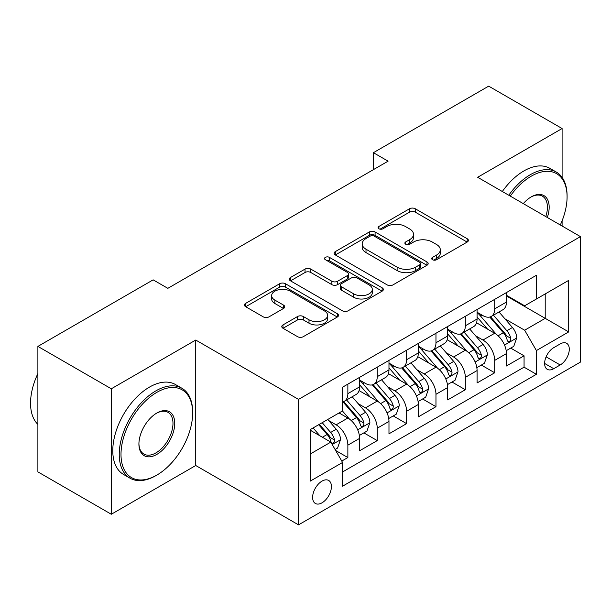 <?xml version="1.0" encoding="UTF-8"?>
<svg xmlns="http://www.w3.org/2000/svg" width="611" height="611" viewBox="0 0 611 611"><rect width="100%" height="100%" fill="white"/><g stroke="black" fill="none" stroke-linecap="round" stroke-linejoin="round"><path stroke-width="0.92" d="M432.519 259.728A2.856 1.65 0 0 0 436.56 259.728L467.186 242.048A4.078 2.352 0 0 0 468.377 240.383A4.078 2.352 0 0 0 467.186 238.718L415.297 208.763A4.078 2.352 0 0 0 409.53 208.763L378.904 226.444A2.856 1.65 0 0 0 378.072 227.605A2.856 1.65 0 0 0 378.904 228.774A2.856 1.65 0 0 0 382.944 228.774L386.908 226.482A13.045 7.531 0 0 1 405.353 226.482L409.675 228.98A13.045 7.531 0 0 1 413.502 234.303A13.045 7.531 0 0 1 409.675 239.634L405.712 241.918A2.856 1.65 0 0 0 404.879 243.086A2.856 1.65 0 0 0 405.712 244.247A2.856 1.65 0 0 0 409.752 244.247L413.716 241.964A13.045 7.531 0 0 1 432.16 241.964L436.483 244.461A13.045 7.531 0 0 1 440.31 249.784A13.045 7.531 0 0 1 436.483 255.108L432.519 257.399A2.856 1.65 0 0 0 431.687 258.56A2.856 1.65 0 0 0 432.519 259.728L432.519 257.399M322.02 502.815A13.289 7.676 120 0 0 330.704 491.107A13.289 7.676 120 0 0 328.665 480.452A13.289 7.676 120 0 0 322.02 481.109A13.289 7.676 120 0 0 313.336 492.825A13.289 7.676 120 0 0 315.375 503.472A13.289 7.676 120 0 0 322.02 502.815M282.985 324.922A4.078 2.352 0 0 0 281.793 326.587A4.078 2.352 0 0 0 282.985 328.252L297.542 336.661A4.078 2.352 0 0 0 303.308 336.661L337.325 317.017A4.078 2.352 0 0 0 338.517 315.352A4.078 2.352 0 0 0 337.325 313.687L285.436 283.733A4.078 2.352 0 0 0 279.67 283.733L245.66 303.369A4.078 2.352 0 0 0 244.461 305.034A4.078 2.352 0 0 0 245.66 306.699L263.242 316.849A4.078 2.352 0 0 0 269.008 316.849L283.565 308.448A4.078 2.352 0 0 0 284.757 306.783A4.078 2.352 0 0 0 283.565 305.118L274.843 300.085A10.906 6.293 0 0 1 271.651 295.632A10.906 6.293 0 0 1 278.379 289.82A10.906 6.293 0 0 1 290.263 291.18L324.426 310.9A10.906 6.293 0 0 1 327.618 315.352A10.906 6.293 0 0 1 320.89 321.172A10.906 6.293 0 0 1 309.006 319.805L303.308 316.521A4.078 2.352 0 0 0 297.542 316.521L282.985 324.922L282.985 328.252M195.741 340.044L111.309 388.787L37.89 346.406L37.89 471.875L111.309 514.256L195.741 465.513L298.527 524.857L298.527 399.388L195.741 340.044L195.741 465.513M562.097 177.381L562.097 128.531L477.665 177.274L580.45 236.617L298.527 399.388M562.097 128.531L488.678 86.143L373.413 152.689L373.413 169.644M37.89 346.406L153.155 279.853L167.842 288.331L388.092 161.167L373.413 152.689M387.191 284.902A4.078 2.352 0 0 0 392.957 284.902L426.974 265.258A4.078 2.352 0 0 0 428.166 263.601A4.078 2.352 0 0 0 426.974 261.936L375.085 231.974A4.078 2.352 0 0 0 369.319 231.974L335.309 251.617A4.078 2.352 0 0 0 334.11 253.275A4.078 2.352 0 0 0 335.309 254.94L387.191 284.902M326.503 260.347A2.856 1.65 0 0 1 329.398 260.744L329.398 257.353L382.15 287.812A4.078 2.352 0 0 1 383.341 289.477A4.078 2.352 0 0 1 382.15 291.142L348.133 310.778A4.078 2.352 0 0 1 342.366 310.778L290.485 280.823L290.485 277.493A4.078 2.352 0 0 0 289.286 279.158A4.078 2.352 0 0 0 290.485 280.823M290.485 277.493L305.042 269.092A4.078 2.352 0 0 1 310.808 269.092L331.849 281.236A4.078 2.352 0 0 0 337.616 281.236L347.269 275.66A4.078 2.352 0 0 0 348.461 273.995A4.078 2.352 0 0 0 347.269 272.33L325.365 259.683A2.856 1.65 0 0 1 324.525 258.522A2.856 1.65 0 0 1 326.289 257.002A2.856 1.65 0 0 1 329.398 257.353M341.77 461.061L347.865 457.547L335.676 450.506M328.741 420.567L336.119 424.821A16.612 9.593 60 0 1 347.865 445.167L359.612 438.385L359.612 450.765L377.231 440.592L363.866 432.878M358.107 403.611L365.485 407.865A16.612 9.593 60 0 1 377.231 428.212L388.978 421.43L388.978 433.81L406.598 423.637L393.232 415.923M387.473 386.656L394.851 390.91A16.612 9.593 60 0 1 406.598 411.256L418.344 404.474L418.344 416.855L435.964 406.682L422.598 398.968M416.847 369.701L424.217 373.955A16.612 9.593 60 0 1 435.964 394.301L447.71 387.519L447.71 399.9L465.33 389.726L451.972 382.012M446.213 352.746L453.583 357A16.612 9.593 60 0 1 465.33 377.346L477.076 370.564L477.076 382.944L494.696 372.771L494.696 360.391A16.612 9.593 -120 0 0 482.95 340.044L475.579 335.79M481.338 365.057L494.696 372.771M359.612 438.385A16.612 9.593 -120 0 0 347.865 418.039L339.052 412.952M388.978 421.43A16.612 9.593 -120 0 0 377.231 401.083L359.069 390.597M418.344 404.474A16.612 9.593 -120 0 0 406.598 384.128L388.436 373.642M447.71 387.519A16.612 9.593 -120 0 0 435.964 367.173L417.802 356.687M477.076 370.564A16.612 9.593 -120 0 0 465.33 350.218L447.168 339.731M560.188 343.947L553.726 347.674A12.877 7.431 120 0 0 545.317 359.024A12.877 7.431 120 0 0 547.288 369.342A12.877 7.431 120 0 0 553.726 368.7L560.188 364.973A12.877 7.431 120 0 0 568.597 353.624A12.877 7.431 120 0 0 566.626 343.306A12.877 7.431 120 0 0 560.188 343.947M298.527 524.857L580.45 362.086L580.45 236.617M310.273 453.981L330.826 442.112L342.572 462.458L342.572 486.196L536.397 374.299L536.397 350.561L524.65 330.215L504.946 318.835M342.572 462.458L310.273 481.109L310.273 429.571L342.572 410.92L342.572 387.183L536.397 275.278L536.397 299.016L568.704 280.365L568.704 331.91L536.397 350.561M359.612 380.057L365.485 383.448A16.612 9.593 60 0 0 373.787 384.273L385.533 377.491A16.612 9.593 -120 0 0 388.978 369.884L388.978 360.391M388.978 363.102L394.851 366.493A16.612 9.593 60 0 0 403.153 367.318L414.9 360.536A16.612 9.593 -120 0 0 418.344 352.929L418.344 343.435M418.344 346.147L424.217 349.538A16.612 9.593 60 0 0 432.519 350.363L444.273 343.581A16.612 9.593 -120 0 0 447.71 335.974L447.71 326.48M447.71 329.192L453.583 332.583A16.612 9.593 60 0 0 461.893 333.407L473.64 326.625A16.612 9.593 -120 0 0 477.076 319.018L477.076 309.525M342.572 471.959L524.062 367.173L524.062 355.816L506.443 365.989L506.443 353.609A16.612 9.593 -120 0 0 494.696 333.262L476.534 322.776M477.076 312.236L482.95 315.627A16.612 9.593 -120 0 0 491.259 316.452A16.612 9.593 -120 0 0 494.696 308.845L494.696 299.352M491.259 316.452L503.006 309.67A16.612 9.593 -120 0 0 506.443 302.063L506.443 292.57M347.865 384.128L347.865 393.621A16.612 9.593 60 0 1 344.421 401.228A16.612 9.593 60 0 1 342.572 401.901M344.421 401.228L356.167 394.446A16.612 9.593 -120 0 0 359.612 386.839L359.612 377.346M377.231 367.173L377.231 376.666A16.612 9.593 60 0 1 373.787 384.273M406.598 350.218L406.598 359.711A16.612 9.593 60 0 1 403.153 367.318M435.964 333.262L435.964 342.756A16.612 9.593 60 0 1 432.519 350.363M465.33 316.307L465.33 325.8A16.612 9.593 60 0 1 461.893 333.407M465.33 377.346L465.33 389.726M435.964 394.301L435.964 406.682M406.598 411.256L406.598 423.637M377.231 428.212L377.231 440.592M347.865 445.167L347.865 457.547M330.826 442.112L310.273 430.243M524.65 330.215L545.211 318.346L545.211 293.929L568.704 280.365M506.443 295.961L568.704 331.91M506.443 295.281L524.65 305.798L536.397 299.016M562.097 226.024L562.097 220.808M111.309 388.787L111.309 514.256M510.704 348.102L524.062 355.816M524.062 367.173L536.397 374.299M433.665 260.133L436.483 258.499A13.045 7.531 0 0 0 440.31 253.175L440.31 249.784M413.502 234.303L413.502 237.694A13.045 7.531 0 0 1 409.675 243.025L406.857 244.652M467.132 242.078L415.297 212.154A4.078 2.352 0 0 0 409.53 212.154L380.05 229.178M426.921 265.296L375.085 235.365A4.078 2.352 0 0 0 369.319 235.365L335.363 254.97M419.765 264.762A2.856 1.65 0 0 0 420.605 263.601A2.856 1.65 0 0 0 419.765 262.432L374.222 236.136A2.856 1.65 0 0 0 370.19 236.136L366.004 238.55A13.045 7.531 0 0 0 362.186 243.873A13.045 7.531 0 0 0 366.004 249.204L397.135 267.175A13.045 7.531 0 0 0 415.587 267.175L419.765 264.762L419.765 268.153A2.856 1.65 0 0 0 420.605 266.992L420.605 263.601M362.186 243.873L362.186 247.264A13.045 7.531 0 0 0 366.004 252.595L366.004 249.204M419.765 268.153L415.587 270.566A13.045 7.531 0 0 1 397.135 270.566L366.004 252.595M290.538 280.854L305.042 272.483L305.042 269.092M348.461 273.995L348.461 277.386A4.078 2.352 0 0 1 347.269 279.051L337.616 284.627A4.078 2.352 0 0 1 331.849 284.627L310.808 272.483A4.078 2.352 0 0 0 305.042 272.483M329.398 260.744L382.096 291.172M353.685 293.845A10.906 6.293 0 0 0 365.569 295.212A10.906 6.293 0 0 0 372.298 289.393A10.906 6.293 0 0 0 369.105 284.94L357.068 277.99A4.078 2.352 0 0 0 351.302 277.99L341.648 283.565A4.078 2.352 0 0 0 340.457 285.23A4.078 2.352 0 0 0 341.648 286.895L353.685 293.845L353.685 297.236A10.906 6.293 0 0 0 365.569 298.603A10.906 6.293 0 0 0 372.298 292.784L372.298 289.393M340.457 285.23L340.457 288.621A4.078 2.352 0 0 0 341.648 290.286L341.648 286.895M353.685 297.236L341.648 290.286M327.618 315.352L327.618 318.743A10.906 6.293 0 0 1 320.89 324.563A10.906 6.293 0 0 1 309.006 323.196L303.308 319.912A4.078 2.352 0 0 0 297.542 319.912L283.046 328.283M271.651 295.632L271.651 299.023A10.906 6.293 0 0 0 274.843 303.476L274.843 300.085M283.512 308.479L274.843 303.476M337.272 317.048L285.436 287.124A4.078 2.352 0 0 0 279.67 287.124L245.714 306.73M506.198 350.699L513.79 346.322L516.723 337.845A11.006 6.354 -120 0 0 512.438 327.504L499.019 311.969M496.331 334.339L480.414 315.918A31.772 18.345 -120 0 0 477.076 312.42M487.601 329.169L478.703 318.866A26.372 15.229 -120 0 0 477.076 317.094M489.762 317.048L503.334 332.766A11.006 6.354 60 0 1 507.26 340.342L508.054 341.648L509.543 341.442L510.536 340.228L510.781 338.311A11.006 6.354 -120 0 0 506.855 330.727L493.436 315.192M490.557 316.796L505.144 333.675A5.606 3.238 60 0 1 506.557 335.874L510.781 338.311M560.31 224.993A50.667 29.252 120 0 0 567.084 196.864A50.667 29.252 120 0 0 531.257 176.174A50.667 29.252 120 0 0 510.284 196.108M508.78 195.237A51.912 29.97 -60 0 1 530.379 174.647A51.912 29.97 -60 0 1 556.338 172.081A51.912 29.97 -60 0 1 567.084 195.841L567.084 196.864M523.291 203.623A25.334 14.626 -60 0 1 531.257 196.864L531.257 196.864A25.334 14.626 -60 0 1 547.303 217.485M502.318 191.51A51.912 29.97 -60 0 1 523.917 170.92A51.912 29.97 -60 0 1 549.877 168.346L556.338 172.081M545.768 216.592A24.089 13.908 120 0 0 542.423 196.177A24.089 13.908 120 0 0 530.814 197.124M155.95 475.602L156.828 475.091A50.667 29.252 120 0 0 192.656 413.036A50.667 29.252 120 0 0 156.828 392.354A50.667 29.252 120 0 0 121.001 454.408A50.667 29.252 120 0 0 156.828 475.091L155.95 475.602A51.912 29.97 -60 0 1 129.99 478.176A51.912 29.97 -60 0 1 122.032 436.575A51.912 29.97 -60 0 1 155.95 390.826A51.912 29.97 -60 0 1 181.902 388.252A51.912 29.97 -60 0 1 192.656 412.02L192.656 413.036M156.828 454.408A25.334 14.626 -60 0 1 138.918 444.067A25.334 14.626 -60 0 1 156.828 413.036L156.828 413.036A25.334 14.626 -60 0 1 174.746 423.377A25.334 14.626 -60 0 1 156.828 454.408M138.918 443.548A24.089 13.908 120 0 0 143.906 454.072A24.089 13.908 120 0 0 155.95 452.881A24.089 13.908 120 0 0 171.683 431.656A24.089 13.908 120 0 0 167.994 412.349A24.089 13.908 120 0 0 156.385 413.303M129.99 478.176L123.529 474.442A51.912 29.97 -60 0 1 115.571 432.84A51.912 29.97 -60 0 1 149.489 387.091A51.912 29.97 -60 0 1 175.441 384.525L181.902 388.252M37.89 424.401A51.912 29.97 -60 0 1 37.89 373.535M476.832 367.654L484.416 363.278L487.357 354.792A11.006 6.354 -120 0 0 483.072 344.459L469.653 328.924M466.964 351.294L451.048 332.865A31.772 18.345 -120 0 0 447.71 329.375M458.235 346.124L449.337 335.821A26.372 15.229 -120 0 0 447.71 334.049M460.396 334.003L473.968 349.721A11.006 6.354 60 0 1 477.886 357.298L478.688 358.604L480.177 358.397L481.17 357.183L481.415 355.266A11.006 6.354 -120 0 0 477.489 347.682L464.07 332.147M461.19 333.751L475.778 350.63A5.606 3.238 60 0 1 477.191 352.822L481.415 355.266M447.466 384.609L455.05 380.233L457.99 371.748A11.006 6.354 -120 0 0 453.706 361.414L440.287 345.879M437.598 368.25L421.682 349.82A31.772 18.345 -120 0 0 418.344 346.33M428.869 363.079L419.971 352.776A26.372 15.229 -120 0 0 418.344 351.004M431.03 350.958L444.602 366.676A11.006 6.354 60 0 1 448.52 374.253L449.322 375.559L450.811 375.353L451.804 374.138L452.048 372.221A11.006 6.354 -120 0 0 448.123 364.637L434.704 349.102M431.824 350.706L446.404 367.585A5.606 3.238 60 0 1 447.817 369.777L452.048 372.221M418.1 401.564L425.684 397.188L428.624 388.703A11.006 6.354 -120 0 0 424.332 378.369L410.92 362.835M408.232 385.205L392.315 366.776A31.772 18.345 -120 0 0 388.978 363.285M399.502 380.034L390.605 369.731A26.372 15.229 -120 0 0 388.978 367.959M401.656 367.914L415.228 383.632A11.006 6.354 60 0 1 419.154 391.208L419.956 392.514L421.445 392.308L422.438 391.093L422.682 389.176A11.006 6.354 -120 0 0 418.756 381.592L405.337 366.058M402.458 367.662L417.038 384.54A5.606 3.238 60 0 1 418.451 386.732L422.682 389.176M388.726 418.52L396.318 414.136L399.25 405.658A11.006 6.354 -120 0 0 394.966 395.325L381.547 379.79M378.858 402.16L362.949 383.731A31.772 18.345 -120 0 0 359.612 380.241M370.136 396.99L361.231 386.679A26.372 15.229 -120 0 0 359.612 384.915M372.29 384.869L385.862 400.587A11.006 6.354 60 0 1 389.787 408.163L390.589 409.469L392.079 409.263L393.072 408.049L393.308 406.132A11.006 6.354 -120 0 0 389.39 398.548L375.971 383.013M373.092 384.617L387.672 401.496A5.606 3.238 60 0 1 389.085 403.688L393.308 406.132M359.36 435.475L366.951 431.091L369.884 422.613A11.006 6.354 -120 0 0 365.599 412.28L352.18 396.745M349.492 419.115L342.466 410.982M340.77 413.945L339.624 412.624M342.924 401.824L356.496 417.542A11.006 6.354 60 0 1 360.421 425.119L361.223 426.425L362.705 426.218L363.705 425.004L363.942 423.087A11.006 6.354 -120 0 0 360.024 415.503L346.605 399.968M343.726 401.572L358.306 418.451A5.606 3.238 60 0 1 359.719 420.643L363.942 423.087M335.088 449.49L337.585 448.046L340.518 439.569A11.006 6.354 -120 0 0 336.233 429.235L327.786 419.459M319.897 435.803L313.099 427.937M311.404 430.9L310.273 429.594M318.682 424.714L327.129 434.49A11.006 6.354 60 0 1 331.055 442.074L331.857 443.38L333.339 443.174L334.339 441.959L334.576 440.042A11.006 6.354 -120 0 0 330.65 432.458L322.203 422.675M319.362 424.317L328.939 435.406A5.606 3.238 60 0 1 330.352 437.598L334.576 440.042M336.119 424.821L347.865 418.039M365.485 407.865L377.231 401.083M394.851 390.91L406.598 384.128M424.217 373.955L435.964 367.173M453.583 357L465.33 350.218M482.95 340.044L494.696 333.262M494.696 308.845L506.443 302.063M347.865 393.621L359.612 386.839M377.231 376.666L388.978 369.884M406.598 359.711L418.344 352.929M435.964 342.756L447.71 335.974M465.33 325.8L477.076 319.018M494.696 360.391L506.443 353.609M546.104 356.839L560.188 364.973M544.622 363.446L553.726 368.7M436.483 258.499L436.483 255.108M405.712 244.247L405.712 241.918M409.675 243.025L409.675 239.634M378.904 228.774L378.904 226.444M409.53 212.154L409.53 208.763M415.297 212.154L415.297 208.763M467.186 242.048L467.186 238.718M335.309 254.94L335.309 251.617M369.319 235.365L369.319 231.974M375.085 235.365L375.085 231.974M426.974 265.258L426.974 261.936M397.135 270.566L397.135 267.175M415.587 270.566L415.587 267.175M310.808 272.483L310.808 269.092M331.849 284.627L331.849 281.236M337.616 284.627L337.616 281.236M347.269 279.051L347.269 275.66M382.15 291.142L382.15 287.812M297.542 319.912L297.542 316.521M303.308 319.912L303.308 316.521M309.006 323.196L309.006 319.805M283.565 308.448L283.565 305.118M245.66 306.699L245.66 303.369M279.67 287.124L279.67 283.733M285.436 287.124L285.436 283.733M337.325 317.017L337.325 313.687M504.518 345.055L516.646 338.051M480.414 315.918L481.926 315.039M506.855 330.727L512.438 327.504M498.08 335.79L503.334 332.766M475.152 362.01L487.28 355.006M451.048 332.865L452.56 331.994M477.489 347.682L483.072 344.459M468.713 352.746L473.968 349.721M445.786 378.965L457.914 371.962M421.682 349.82L423.194 348.95M448.123 364.637L453.706 361.414M439.347 369.701L444.602 366.676M416.419 395.92L428.548 388.917M392.315 366.776L393.828 365.905M418.756 381.592L424.332 378.369M409.981 386.656L415.228 383.632M387.053 412.876L399.182 405.872M362.949 383.731L364.462 382.86M389.39 398.548L394.966 395.325M380.615 403.611L385.862 400.587M357.687 429.831L369.815 422.827M360.024 415.503L365.599 412.28M351.249 420.567L356.496 417.542M332.224 444.533L340.449 439.783M330.65 432.458L336.233 429.235M322.379 437.239L327.129 434.49"/></g></svg>

